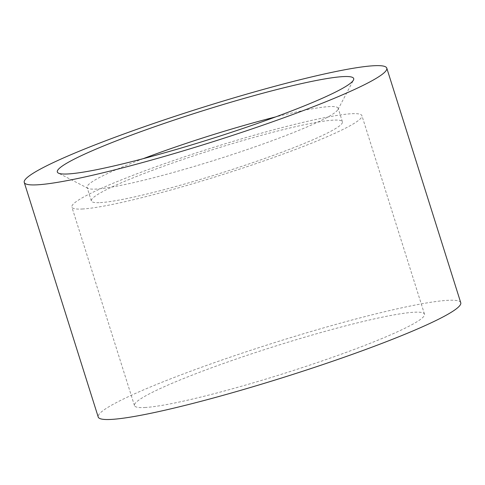 <?xml version="1.0" encoding="UTF-8"?>
<svg xmlns="http://www.w3.org/2000/svg" width="485" height="485" viewBox="0 0 485 485"><rect width="100%" height="100%" fill="white"/><g stroke="black" fill="none" stroke-linecap="round" stroke-linejoin="round"><path stroke-width="0.36" stroke-dasharray="2.42 1.82" d="M143.239 158.662A131.617 12.41 -17.5 0 0 87.1 187.416A131.617 12.41 -17.5 0 0 88.021 188.362A131.617 12.41 -17.5 0 0 96.042 189.071A131.617 12.41 -17.5 0 0 232.363 154.521A131.617 12.41 -17.5 0 0 337.942 109.555A131.617 12.41 -17.5 0 0 338.154 108.258A131.617 12.41 -17.5 0 0 275.68 116.903M100.31 202.609A131.617 12.41 -17.5 0 0 242.494 166.119A131.617 12.41 -17.5 0 0 342.422 121.796A131.617 12.41 -17.5 0 0 213.164 149.532A131.617 12.41 -17.5 0 0 91.368 200.948A131.617 12.41 -17.5 0 0 100.31 202.609M82.207 209.011A152.047 14.338 -17.5 0 0 246.465 166.852A152.047 14.338 -17.5 0 0 361.907 115.648A152.047 14.338 -17.5 0 0 212.582 147.695A152.047 14.338 -17.5 0 0 71.883 207.095A152.047 14.338 -17.5 0 0 82.207 209.011M144.797 407.515A152.047 14.338 -17.5 0 0 309.054 365.357A152.047 14.338 -17.5 0 0 424.496 314.153A152.047 14.338 -17.5 0 0 275.171 346.199A152.047 14.338 -17.5 0 0 134.472 405.599A152.047 14.338 -17.5 0 0 144.797 407.515M460.75 302.725A190.065 17.921 -17.5 0 0 447.843 300.33A190.065 17.921 -17.5 0 0 242.524 353.025A190.065 17.921 -17.5 0 0 98.219 417.027M342.422 121.796L338.154 108.258M91.368 200.948L87.1 187.416M337.942 109.555L353.45 80.092M88.021 188.362L58.412 173.115M424.496 314.153L361.907 115.648M134.472 405.599L71.883 207.095"/><path stroke-width="0.73" d="M275.68 116.903A131.617 12.41 -17.5 0 0 143.239 158.662M67.882 173.957A155.376 14.653 162.5 0 1 58.412 173.115A155.376 14.653 162.5 0 1 201.111 111.307A155.376 14.653 162.5 0 1 353.45 80.092A155.376 14.653 162.5 0 1 228.817 133.169A155.376 14.653 162.5 0 1 67.882 173.957M373.874 65.736A190.065 17.921 -17.5 0 0 168.556 118.431A190.065 17.921 -17.5 0 0 24.25 182.433A190.065 17.921 -17.5 0 0 210.908 142.372A190.065 17.921 -17.5 0 0 386.781 68.124A190.065 17.921 -17.5 0 0 373.874 65.736M24.25 182.433L98.219 417.027A190.065 17.921 -17.5 0 0 284.871 376.972A190.065 17.921 -17.5 0 0 460.75 302.725L386.781 68.124"/></g></svg>
